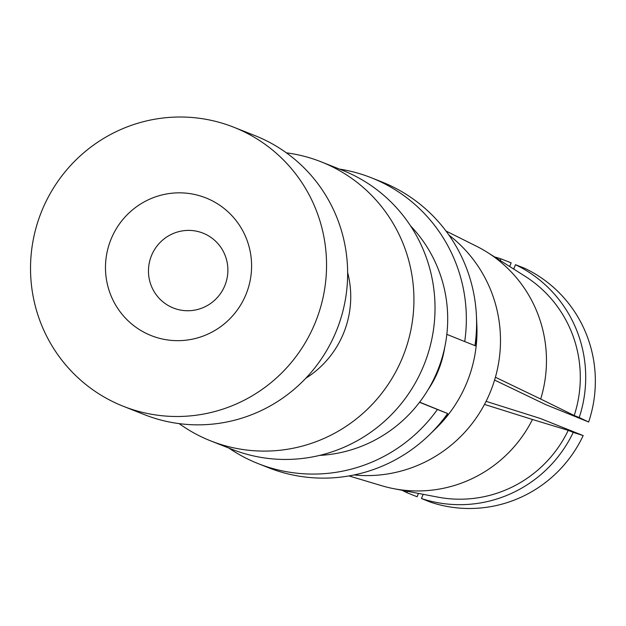 <?xml version="1.0" encoding="UTF-8"?>
<svg xmlns="http://www.w3.org/2000/svg" width="626" height="626" viewBox="0 0 626 626"><rect width="100%" height="100%" fill="white"/><g stroke="black" fill="none" stroke-linecap="round" stroke-linejoin="round"><path stroke-width="0.94" d="M410.546 225.869A135.419 133.283 111.6 0 1 447.003 332.789A135.419 133.283 111.6 0 1 319.643 455.399M286.395 152.838A150.06 147.689 111.6 0 1 321.169 161.837L342.265 170.186A150.06 147.689 111.6 0 1 434.248 323.392A150.06 147.689 111.6 0 1 231.753 449.225L210.665 440.876A150.06 147.689 111.6 0 1 179.153 423.622M321.169 161.837A150.06 147.689 111.6 0 1 413.16 315.034A150.06 147.689 111.6 0 1 210.665 440.876M347.641 272.576A95.16 93.657 111.6 0 1 350.247 306.45A95.16 93.657 111.6 0 1 305.778 378.284M123.283 406.274L144.379 414.623A150.06 147.689 -68.4 0 0 346.867 288.782A150.06 147.689 -68.4 0 0 254.884 135.584L233.795 127.234A150.06 147.689 111.6 0 1 325.778 280.432A150.06 147.689 111.6 0 1 123.283 406.274A150.06 147.689 111.6 0 1 31.3 253.068A150.06 147.689 111.6 0 1 233.795 127.234M227.684 274.243A40.26 39.626 -68.4 0 0 203.004 233.138A40.26 39.626 -68.4 0 0 148.675 266.895A40.26 39.626 -68.4 0 0 173.355 308A40.26 39.626 -68.4 0 0 227.684 274.243M251.214 273.507A74.071 72.898 -68.4 0 0 186.008 193.144A74.071 72.898 -68.4 0 0 105.864 260.001A74.071 72.898 -68.4 0 0 171.07 340.356A74.071 72.898 -68.4 0 0 251.214 273.507M494.563 256.926A126.272 124.277 111.6 0 1 500.855 258.812L511.137 262.842L509.666 266.496M515.48 264.696A126.272 124.277 111.6 0 1 585.06 390.186A126.272 124.277 111.6 0 1 579.214 417.526L588.643 421.994A126.272 124.277 111.6 0 0 594.7 394.004A126.272 124.277 111.6 0 0 524.51 268.218L515.48 264.696L513.719 269.063M449.014 235.157A133.956 131.843 -68.4 0 1 499.798 354.136A133.956 131.843 111.6 0 1 495.409 377.243L540.684 399.036A129.261 127.211 -68.4 0 0 545.802 373.753A129.261 127.211 -68.4 0 0 487.498 252.45A129.261 127.211 -68.4 0 0 477.082 246.527L446.017 231.033M540.684 399.036L574.198 415.507A120.787 118.877 111.6 0 0 579.676 389.685A120.787 118.877 -68.4 0 0 525.191 276.332L487.498 252.45M476.848 324.933A133.956 131.843 111.6 0 1 476.3 344.832A133.956 131.843 111.6 0 1 435.798 428.583M495.409 377.243A133.956 131.843 111.6 0 1 484.485 404.412A133.956 131.843 111.6 0 1 354.05 474.962M464.711 341.553L474.954 345.615A153.722 151.296 111.6 0 0 475.807 338.76A153.722 151.296 -68.4 0 0 476.433 315.966A153.722 151.296 -68.4 0 0 381.57 181.822L371.328 177.761A153.722 151.296 111.6 0 1 465.556 334.699A153.722 151.296 111.6 0 1 464.711 341.553L446.831 334.362M339.472 169.083A153.722 151.296 111.6 0 1 371.328 177.761M574.198 415.507L579.214 417.526M500.182 260.486L500.855 258.812M407.393 491.285L406.845 492.662A126.272 124.277 111.6 0 1 402.15 490.283M348.987 475.924L381.61 485.69A129.261 127.211 -68.4 0 0 393.934 488.71A129.261 127.211 -68.4 0 0 532.468 419.498L568.22 430.367L573.244 432.386A126.272 124.277 111.6 0 1 421.47 498.539L423.176 494.313M568.22 430.367A120.787 118.877 111.6 0 1 437.762 497.107L393.934 488.71M494.579 380.06L545.661 404.592L588.643 421.994M406.845 492.662L417.104 496.77L418.45 493.405M486.073 401.344L540.113 418.403L583.182 435.579A126.272 124.277 111.6 0 1 430.469 502.146L421.47 498.539M370.999 482.521L371.539 482.685M484.485 404.412L532.468 419.498M573.244 432.386L583.182 435.579M419.53 402.283L437.41 409.474A153.722 151.296 111.6 0 1 258.131 463.608A153.722 151.296 111.6 0 1 228.96 448.122M437.41 409.474L447.653 413.536A153.722 151.296 111.6 0 1 429.358 434.843A153.722 151.296 111.6 0 1 268.374 467.661L258.131 463.608M474.97 345.497L476.12 345.967L474.954 345.615M419.639 402.142L447.653 413.536M427.785 390.17A102.484 100.864 -68.4 0 0 444.71 347.446M476.12 345.967A134.966 132.829 -68.4 0 0 476.269 344.519A134.966 132.829 -68.4 0 0 476.824 324.511L476.433 315.966M435.493 428.88A134.966 132.829 -68.4 0 0 448.819 413.888L435.493 428.88L429.358 434.843M476.824 324.511L476.12 345.959"/></g></svg>
